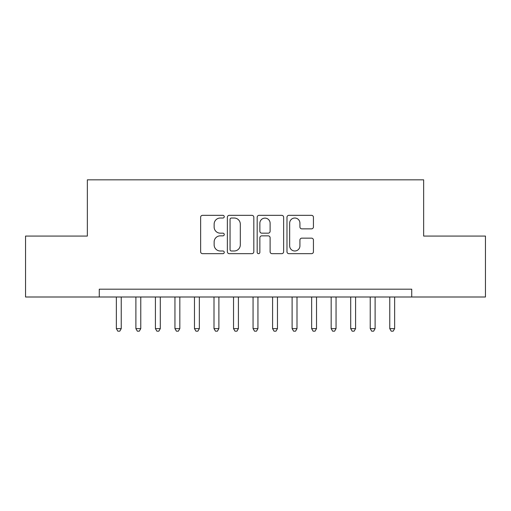 <?xml version="1.0" encoding="UTF-8"?>
<svg xmlns="http://www.w3.org/2000/svg" width="511" height="511" viewBox="0 0 511 511"><rect width="100%" height="100%" fill="white"/><g stroke="black" fill="none" stroke-linecap="round" stroke-linejoin="round"><path stroke-width="0.77" d="M224.252 216.677A1.341 1.341 0 0 0 222.911 215.335L202.548 215.335A1.916 1.916 0 0 0 200.631 217.258L200.631 251.757A1.916 1.916 0 0 0 202.548 253.673L222.911 253.673A1.341 1.341 0 0 0 224.252 252.332A1.341 1.341 0 0 0 222.911 250.99L220.279 250.99A6.132 6.132 0 0 1 214.141 244.858L214.141 241.984A6.132 6.132 0 0 1 220.279 235.846L222.911 235.846A1.341 1.341 0 0 0 224.252 234.504A1.341 1.341 0 0 0 222.911 233.163L220.279 233.163A6.132 6.132 0 0 1 214.141 227.031L214.141 224.157A6.132 6.132 0 0 1 220.279 218.025L222.911 218.025A1.341 1.341 0 0 0 224.252 216.677M311.518 228.851A1.916 1.916 0 0 0 313.435 226.935L313.435 217.258A1.916 1.916 0 0 0 311.518 215.335L288.9 215.335A1.916 1.916 0 0 0 286.984 217.258L286.984 251.757A1.916 1.916 0 0 0 288.9 253.673L311.518 253.673A1.916 1.916 0 0 0 313.435 251.757L313.435 240.068A1.916 1.916 0 0 0 311.518 238.152L301.841 238.152A1.916 1.916 0 0 0 299.925 240.068L299.925 245.861A5.129 5.129 0 0 1 294.796 250.99A5.129 5.129 0 0 1 289.667 245.861L289.667 223.147A5.129 5.129 0 0 1 294.796 218.025A5.129 5.129 0 0 1 299.925 223.147L299.925 226.935A1.916 1.916 0 0 0 301.841 228.851L311.518 228.851M411.732 297L411.732 289.188L99.268 289.188L99.268 297L485.45 297L485.45 236.069L423.645 236.069L423.645 179.827L87.355 179.827L87.355 236.069L25.55 236.069L25.55 297L99.268 297M253.82 217.258A1.916 1.916 0 0 0 251.904 215.335L229.286 215.335A1.916 1.916 0 0 0 227.369 217.258L227.369 251.757A1.916 1.916 0 0 0 229.286 253.673L251.904 253.673A1.916 1.916 0 0 0 253.82 251.757L253.82 217.258M259.096 215.335L281.714 215.335A1.916 1.916 0 0 1 283.631 217.258L283.631 251.757A1.916 1.916 0 0 1 281.714 253.673L272.031 253.673A1.916 1.916 0 0 1 270.115 251.757L270.115 237.768A1.916 1.916 0 0 0 268.198 235.846L261.779 235.846A1.916 1.916 0 0 0 259.863 237.768L259.863 252.332A1.341 1.341 0 0 1 258.521 253.673A1.341 1.341 0 0 1 257.18 252.332L257.18 217.258A1.916 1.916 0 0 1 259.096 215.335M231.394 218.025A1.341 1.341 0 0 0 230.052 219.366L230.052 249.649A1.341 1.341 0 0 0 231.394 250.99L234.172 250.99A6.132 6.132 0 0 0 240.311 244.858L240.311 224.157A6.132 6.132 0 0 0 234.172 218.025L231.394 218.025M270.115 223.243A5.129 5.129 0 0 0 264.985 218.12A5.129 5.129 0 0 0 259.863 223.243L259.863 231.247A1.916 1.916 0 0 0 261.779 233.163L268.198 233.163A1.916 1.916 0 0 0 270.115 231.247L270.115 223.243M116.361 297L116.361 328.637L121.241 328.637L121.241 297M121.241 328.637L119.778 331.173L117.824 331.173L116.361 328.637M135.888 297L135.888 328.637L140.768 328.637L140.768 297M140.768 328.637L139.305 331.173L137.35 331.173L135.888 328.637M155.414 297L155.414 328.637L160.301 328.637L160.301 297M160.301 328.637L158.832 331.173L156.883 331.173L155.414 328.637M174.947 297L174.947 328.637L179.827 328.637L179.827 297M179.827 328.637L178.365 331.173L176.41 331.173L174.947 328.637M194.474 297L194.474 328.637L199.354 328.637L199.354 297M199.354 328.637L197.891 331.173L195.937 331.173L194.474 328.637M214 297L214 328.637L218.887 328.637L218.887 297M218.887 328.637L217.418 331.173L215.463 331.173L214 328.637M233.533 297L233.533 328.637L238.413 328.637L238.413 297M238.413 328.637L236.951 331.173L234.996 331.173L233.533 328.637M253.06 297L253.06 328.637L257.94 328.637L257.94 297M257.94 328.637L256.477 331.173L254.523 331.173L253.06 328.637M272.587 297L272.587 328.637L277.467 328.637L277.467 297M277.467 328.637L276.004 331.173L274.049 331.173L272.587 328.637M292.113 297L292.113 328.637L297 328.637L297 297M297 328.637L295.537 331.173L293.582 331.173L292.113 328.637M311.646 297L311.646 328.637L316.526 328.637L316.526 297M316.526 328.637L315.063 331.173L313.109 331.173L311.646 328.637M331.173 297L331.173 328.637L336.053 328.637L336.053 297M336.053 328.637L334.59 331.173L332.635 331.173L331.173 328.637M350.699 297L350.699 328.637L355.586 328.637L355.586 297M355.586 328.637L354.117 331.173L352.168 331.173L350.699 328.637M370.232 297L370.232 328.637L375.112 328.637L375.112 297M375.112 328.637L373.65 331.173L371.695 331.173L370.232 328.637M389.759 297L389.759 328.637L394.639 328.637L394.639 297M394.639 328.637L393.176 331.173L391.222 331.173L389.759 328.637"/></g></svg>
